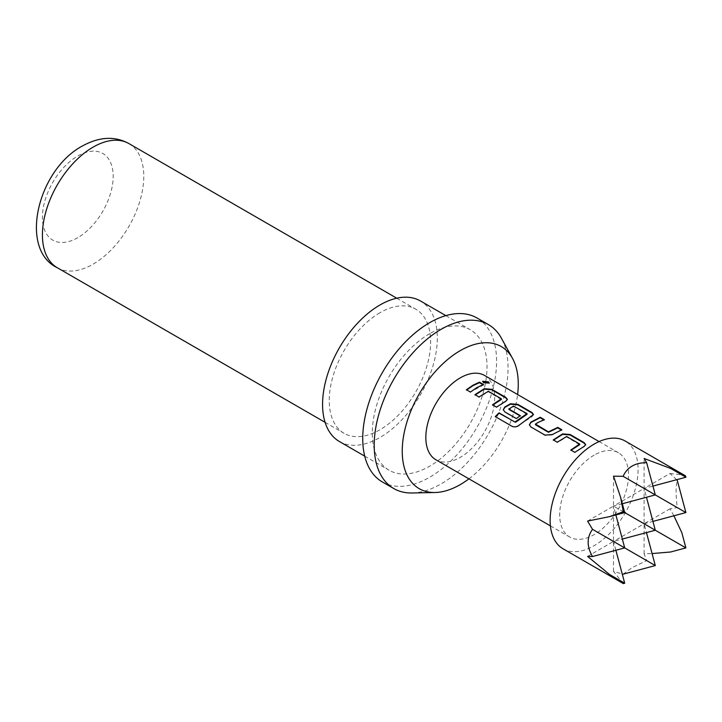 <?xml version="1.0" encoding="UTF-8"?>
<svg xmlns="http://www.w3.org/2000/svg" width="722" height="722" viewBox="0 0 722 722"><rect width="100%" height="100%" fill="white"/><g stroke="black" fill="none" stroke-linecap="round" stroke-linejoin="round"><path stroke-width="0.54" stroke-dasharray="3.61 2.71" d="M489.164 383.256L483.514 383.156L482.657 381.541M579.613 444.743L566.617 436.954L557.375 442.595L553.621 440.077M585.641 444.887L584.152 446.801L574.838 452.333M543.711 419.789L544.189 420.06L535.453 424.04M561.247 429.915L561.725 430.186L552.456 434.518M526.961 414.347L513.974 406.567L508.947 409.473M533.432 414.753L531.952 416.657L519.389 424.987M520.002 415.854L516.42 418.95L504.904 412.307L503.324 409.925M501.303 399.528L488.316 391.748L479.074 397.389L475.311 394.862M507.331 399.681L505.842 401.585L496.537 407.118M482.946 384.7L483.415 384.979L470.428 392.046M412.054 492.982A94.654 54.646 120 0 0 441.133 483.866A94.654 54.646 120 0 0 501.411 338.203M382.326 481.935A94.654 54.646 120 0 0 429.653 477.242A94.654 54.646 120 0 0 491.492 393.833A94.654 54.646 120 0 0 476.98 317.987M339.376 441.512A81.135 46.84 120 0 0 379.934 437.496A81.135 46.84 120 0 0 432.938 366.009A81.135 46.84 120 0 0 420.502 300.993M429.653 333.717A81.135 46.84 120 0 0 376.658 405.213A81.135 46.84 120 0 0 389.095 470.221A81.135 46.84 120 0 0 429.653 466.204A81.135 46.84 120 0 0 482.657 394.708A81.135 46.84 120 0 0 470.221 329.701A81.135 46.84 120 0 0 429.653 333.717M379.934 312.743A71.668 41.38 120 0 0 333.122 375.891A71.668 41.38 120 0 0 344.105 433.317A71.668 41.38 120 0 0 379.934 429.77A71.668 41.38 120 0 0 426.756 366.614A71.668 41.38 120 0 0 415.773 309.187A71.668 41.38 120 0 0 379.934 312.743M563.016 548.774A62.2 35.91 120 0 0 594.107 545.697A62.2 35.91 120 0 0 634.746 490.879A62.2 35.91 120 0 0 625.207 441.043M623.122 574.189L632.12 567.636L646.677 560.588L644.105 553.72L652.092 553.566M623.33 583.602L613.51 571.391L622.22 573.945M484.588 375.467A48.681 28.104 -60 0 1 492.052 414.473A48.681 28.104 -60 0 1 460.248 457.369A48.681 28.104 -60 0 1 435.917 459.779M594.107 455.158A48.681 28.104 120 0 0 562.312 498.054A48.681 28.104 120 0 0 569.775 537.069A48.681 28.104 120 0 0 594.107 534.65A48.681 28.104 120 0 0 625.911 491.754A48.681 28.104 120 0 0 618.447 452.748A48.681 28.104 120 0 0 594.107 455.158M613.51 571.391L613.51 541.437L624.711 547.899L613.51 541.437L613.51 506.104L615.875 514.939M587.573 556.409L613.51 541.437L622.337 539.072M587.573 521.085L613.51 506.104L624.711 512.575L613.51 506.104L613.51 476.159M644.105 553.72L644.105 523.775L655.305 530.237L644.105 523.775L644.105 488.442L646.47 497.277M615.875 550.272L613.51 541.437L644.105 523.775L652.941 521.401M622.337 503.739L613.51 506.104L644.105 488.442L655.305 494.904L644.105 488.442L644.105 458.488M685.9 512.575L677.281 507.593C675.711 495.157 675.711 486.087 677.281 480.392M676.613 479.733L670.043 473.47L644.105 488.442L652.941 486.077M685.9 477.242L681.821 474.886L685.53 475.87M670.043 473.47L681.821 474.886M673.897 515.788L670.043 508.793L677.281 507.593M670.666 551.987L685.53 547.691L681.821 532.674M624.711 583.232L620.622 580.876M670.043 508.793L644.105 523.775L646.47 532.601M655.305 565.57L646.677 560.588M468.93 478.848A82.046 47.363 120 0 0 517.611 394.528M483.415 384.979L483.487 384.501M470.5 392.443L466.412 389.727M487.783 391.721L487.801 391.27M488.316 391.748L488.343 391.288M501.294 399.248L501.321 398.788M496.61 407.515L492.846 404.988M505.842 401.585L505.878 401.134M519.497 425.348C517.132 427.234 514.714 427.668 512.259 426.639L495.238 416.576M531.952 416.657L531.979 416.197M513.441 406.54L513.468 406.089M513.974 406.567L514.001 406.107M526.961 414.058L526.988 413.607M552.492 434.942L545.065 435.492L530.932 426.982M531.004 427.37L529.425 424.996M561.725 430.186L561.797 429.707M544.189 420.06L544.262 419.59M566.084 436.936L566.111 436.476M566.617 436.954L566.653 436.503M579.604 444.454L579.631 443.994M574.92 452.721L570.831 450.014M584.152 446.801L584.179 446.34M483.605 382.669L483.514 383.156M57.264 267.718A71.668 41.38 120 0 0 93.093 264.162A71.668 41.38 120 0 0 139.915 201.014A71.668 41.38 120 0 0 128.931 143.588M77.796 237.664A50.035 28.889 -60 0 1 42.417 217.241A50.035 28.889 -60 0 1 77.796 155.97A50.035 28.889 -60 0 1 113.174 176.394A50.035 28.889 -60 0 1 77.796 237.664M489.299 383.048L489.164 383.544M364.718 456.151L389.095 470.221M325.09 422.343L344.105 433.317M550.408 525.887L569.775 537.069M599.089 441.575L618.447 452.748M396.757 298.213L415.773 309.187M445.844 315.622L470.221 329.701M482.666 381.288L482.558 381.767M507.404 399.437L507.34 399.916M533.504 414.509L533.441 414.988M585.713 444.644L585.65 445.122"/><path stroke-width="1.08" d="M488.334 381.785L489.29 383.048L483.605 382.669L482.675 381.297L488.334 381.785M482.657 381.541L488.18 382.281L489.164 383.256M553.359 440.276L562.6 434.355L570.019 434.978L584.08 443.091L585.641 444.887M570.903 450.402L579.613 444.743L579.631 443.994L566.653 436.503L557.303 442.207L553.287 439.888L562.628 433.895L570.091 434.5L584.152 442.613L585.713 444.644L584.179 446.34L574.838 452.333L570.831 450.014L579.631 443.994M529.425 424.996L530.941 422.496L540.173 417.74L544.189 420.06M535.453 424.04L548.44 431.873L557.781 427.397L561.797 429.707L552.456 434.518L544.993 435.095L530.932 426.982L529.388 424.798L530.905 422.081L540.246 417.271L544.262 419.59L537.755 422.623L535.453 424.04L535.489 424.798L548.467 432.297L557.709 427.866L561.725 430.186M503.324 409.925L504.84 407.434L510.4 404.212L517.818 404.834L531.87 412.948L533.432 414.753M495.391 416.901L499.137 413.21L515.553 422.307L526.961 414.347L526.988 413.607L513.468 406.089L508.92 409.049L520.327 415.637L516.347 418.561L504.831 411.91L503.279 409.726L504.804 407.009L510.427 403.76L517.891 404.365L531.943 412.479L533.504 414.509L519.389 424.987C516.997 426.901 514.569 427.343 512.106 426.314L495.238 416.576L499.028 412.849L514.921 422.018L526.988 413.607M508.911 408.715L508.947 409.473L520.363 416.062M475.058 395.069L484.291 389.149L491.709 389.772L505.77 397.885L507.331 399.681M492.594 405.195L501.303 399.528L501.321 398.788L488.343 391.288L478.993 396.992L474.977 394.672L484.327 388.689L491.781 389.293L505.842 397.407L507.404 399.437L505.878 401.134L496.537 407.118L492.521 404.798L501.321 398.788M466.484 390.124L472.973 385.665L479.408 382.66L483.415 384.979M517.611 394.528A82.046 47.363 120 0 0 512.503 358.356A82.046 47.363 120 0 0 460.248 350.639A82.046 47.363 120 0 0 403.697 435.348A82.046 47.363 120 0 0 435.05 492.512A82.046 47.363 120 0 0 460.248 484.615A82.046 47.363 120 0 0 468.93 478.848M512.503 358.356L501.411 338.203A94.654 54.646 120 0 0 488.451 324.611A94.654 54.646 120 0 0 441.133 329.304A94.654 54.646 120 0 0 379.294 412.713A94.654 54.646 120 0 0 393.806 488.559A94.654 54.646 120 0 0 412.054 492.982L435.05 492.512M488.451 324.611L476.98 317.987A94.654 54.646 120 0 0 429.653 322.68A94.654 54.646 120 0 0 367.823 406.089A94.654 54.646 120 0 0 382.326 481.935L393.806 488.559M445.844 315.622L420.502 300.993A81.135 46.84 120 0 0 379.934 305.009A81.135 46.84 120 0 0 326.94 376.505A81.135 46.84 120 0 0 339.376 441.512L364.718 456.151M652.941 486.077L685.9 477.242L685.53 475.861L625.207 441.043A62.2 35.91 120 0 0 594.107 444.12A62.2 35.91 120 0 0 553.476 498.929A62.2 35.91 120 0 0 563.016 548.774L623.33 583.602L624.711 583.232L609.476 574.441L623.33 583.602M622.22 573.945L623.122 574.189L655.305 565.57L592.527 529.325C586.688 537.484 586.688 546.554 592.527 556.527L587.573 556.409L609.476 574.441M685.9 477.242L670.666 468.452L644.105 458.488L646.677 462.73C640.974 462.649 636.118 463.759 632.12 466.06C628.122 468.379 625.126 471.8 623.122 476.33L613.51 476.159L620.622 497.341L623.33 511.781L609.476 516.654L587.573 521.085L592.527 529.325M550.408 525.887L435.917 459.779A48.681 28.104 -60 0 1 428.453 420.773A48.681 28.104 -60 0 1 460.248 377.877A48.681 28.104 -60 0 1 484.588 375.467L599.089 441.575M476.98 387.543L470.428 392.046L466.412 389.727L472.973 385.223L479.48 382.182L483.487 384.501L476.98 387.543M615.875 514.939L624.711 547.899L592.527 556.527M622.337 539.072L655.305 530.237L623.33 511.781M646.47 497.277L655.305 530.237L685.9 547.899L670.666 551.987L652.092 553.566M652.941 521.401L685.9 512.575L623.122 476.33M676.613 479.733L677.281 480.392L685.9 512.575M620.622 497.341L624.711 512.575L609.476 516.654M622.337 503.739L655.305 494.904L646.677 462.73M685.53 475.87L670.666 468.452M685.9 547.899L681.821 532.674L673.897 515.788M615.875 550.272L624.711 583.232M646.47 532.601L655.305 565.57M479.408 382.66L479.48 382.182M491.709 389.772L491.781 389.293M484.291 389.149L484.327 388.689M505.77 397.885L505.842 397.407M531.87 412.948L531.943 412.479M517.818 404.834L517.891 404.365M510.4 404.212L510.427 403.76M557.709 427.866L557.781 427.397M540.173 417.74L540.246 417.271M570.019 434.978L570.091 434.5M562.6 434.355L562.628 433.895M584.08 443.091L584.152 442.613M93.093 147.135A71.668 41.38 120 0 0 46.28 210.282A71.668 41.38 120 0 0 57.264 267.718C18.637 249.325 37.58 169.95 82.281 146.061C99.257 136.693 114.807 135.871 128.931 143.588A71.668 41.38 120 0 0 93.093 147.135M57.264 267.718L325.09 422.343M128.931 143.588L396.757 298.213M501.438 398.941L501.411 399.392M527.105 413.751L527.078 414.211M579.748 444.147L579.721 444.608"/></g></svg>
